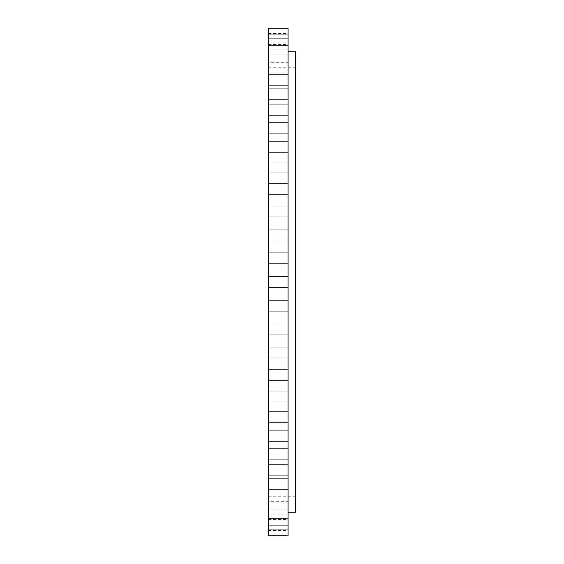 <?xml version="1.0" encoding="UTF-8"?>
<svg xmlns="http://www.w3.org/2000/svg" width="564" height="564" viewBox="0 0 564 564"><rect width="100%" height="100%" fill="white"/><g stroke="black" fill="none" stroke-linecap="round" stroke-linejoin="round"><path stroke-width="0.42" stroke-dasharray="2.82 2.11" d="M268.323 279.406L268.323 287.407L268.323 279.406M288.042 279.406L288.042 287.407L288.042 279.406M268.323 535.8L268.323 28.2M268.323 384.697L268.323 67.793L268.323 384.697M268.323 303.7L268.323 311.222L268.323 303.7M268.323 327.79L268.323 334.812L268.323 327.79M268.323 351.435L268.323 357.943L268.323 351.435M268.323 374.404L268.323 380.397L268.323 374.404M268.323 396.492L268.323 401.949L268.323 396.492M268.323 417.48L268.323 411.586L268.323 417.48M268.323 437.156L268.323 430.741L268.323 437.156M268.323 455.338L268.323 448.408L268.323 455.338M268.323 471.856L268.323 464.426L268.323 471.856M268.323 486.542L268.323 478.632L268.323 486.542M268.323 499.26L268.323 490.891L268.323 499.26M268.323 509.884L268.323 501.086L268.323 509.884M268.323 518.309L268.323 509.116L268.323 518.309M268.323 524.464L268.323 514.911L268.323 524.464M268.323 528.285L268.323 518.408L268.323 528.285M268.323 529.73L268.323 519.578L268.323 529.73M268.323 528.792L268.323 518.408L268.323 528.792M268.323 525.479L268.323 514.911L268.323 525.479M268.323 519.818L268.323 509.116L268.323 519.818M268.323 511.865L268.323 501.086L268.323 511.865M268.323 501.699L268.323 490.891L268.323 501.699L288.042 501.699L288.042 490.891L288.042 501.699L288.042 490.891L288.042 501.699L268.323 501.699M268.323 489.418L268.323 478.632L268.323 489.418M268.323 475.142L268.323 464.426L268.323 475.142M268.323 459.004L268.323 448.408L268.323 459.004M268.323 441.161L268.323 430.741L268.323 441.161M268.323 421.787L268.323 411.586L268.323 421.787M268.323 401.067L268.323 391.134L268.323 401.067M268.323 379.198L268.323 369.582L268.323 379.198M268.323 356.392L268.323 347.128L268.323 356.392M268.323 332.873L268.323 323.997L268.323 332.873M268.323 308.861L268.323 300.408L268.323 308.861M268.323 260.3L268.323 252.778L268.323 260.3M268.323 236.21L268.323 229.188L268.323 236.21M268.323 212.565L268.323 206.057L268.323 212.565M268.323 189.596L268.323 183.603L268.323 189.596M268.323 167.508L268.323 162.051L268.323 167.508M268.323 146.52L268.323 152.414L268.323 146.52M268.323 126.844L268.323 133.259L268.323 126.844M268.323 108.662L268.323 115.592L268.323 108.662M268.323 92.143L268.323 99.574L268.323 92.143M268.323 77.458L268.323 85.368L268.323 77.458M268.323 64.74L268.323 73.108L268.323 64.74M268.323 54.116L268.323 62.914L268.323 54.116M268.323 45.691L268.323 54.884L268.323 45.691M268.323 39.536L268.323 49.089L268.323 39.536M268.323 35.715L268.323 45.592L268.323 35.715M268.323 34.27L268.323 44.422L268.323 34.27M268.323 35.208L268.323 45.592L268.323 35.208M268.323 38.521L268.323 49.089L268.323 38.521M268.323 44.182L268.323 54.884L268.323 44.182M268.323 52.135L268.323 62.914L268.323 52.135M268.323 62.301L268.323 73.108L268.323 62.301L288.042 62.301L288.042 73.108L288.042 62.301L288.042 73.108L288.042 62.301L268.323 62.301M268.323 74.582L268.323 85.368L268.323 74.582M268.323 88.858L268.323 99.574L268.323 88.858M268.323 104.996L268.323 115.592L268.323 104.996M268.323 122.839L268.323 133.259L268.323 122.839M268.323 142.213L268.323 152.414L268.323 142.213M268.323 162.933L268.323 172.866L268.323 162.933M268.323 184.802L268.323 194.418L268.323 184.802M268.323 207.608L268.323 216.872L268.323 207.608M268.323 231.127L268.323 240.003L268.323 231.127M268.323 255.139L268.323 263.592L268.323 255.139M288.042 535.8L288.042 28.2M295.677 384.697L295.677 67.793L295.677 384.697M295.677 512.267L295.677 51.733M288.042 171.604L288.042 512.267L288.042 171.604M288.042 303.7L288.042 311.222L288.042 303.7M288.042 327.79L288.042 334.812L288.042 327.79M288.042 351.435L288.042 357.943L288.042 351.435M288.042 374.404L288.042 380.397L288.042 374.404M288.042 396.492L288.042 401.949L288.042 396.492M288.042 417.48L288.042 411.586L288.042 417.48M288.042 437.156L288.042 430.741L288.042 437.156M288.042 455.338L288.042 448.408L288.042 455.338M288.042 471.856L288.042 464.426L288.042 471.856M288.042 486.542L288.042 478.632L288.042 486.542M288.042 509.884L288.042 501.086L288.042 509.884M288.042 518.309L288.042 509.116L288.042 518.309M288.042 524.464L288.042 514.911L288.042 524.464M288.042 528.285L288.042 518.408L288.042 528.285M288.042 529.73L288.042 519.578L288.042 529.73M288.042 528.792L288.042 518.408L288.042 528.792M288.042 525.479L288.042 514.911L288.042 525.479M288.042 519.818L288.042 509.116L288.042 519.818M288.042 511.865L288.042 501.086L288.042 511.865M288.042 489.418L288.042 478.632L288.042 489.418M288.042 475.142L288.042 464.426L288.042 475.142M288.042 459.004L288.042 448.408L288.042 459.004M288.042 441.161L288.042 430.741L288.042 441.161M288.042 421.787L288.042 411.586L288.042 421.787M288.042 401.067L288.042 391.134L288.042 401.067M288.042 379.198L288.042 369.582L288.042 379.198M288.042 356.392L288.042 347.128L288.042 356.392M288.042 332.873L288.042 323.997L288.042 332.873M288.042 308.861L288.042 300.408L288.042 308.861M288.042 260.3L288.042 252.778L288.042 260.3M288.042 236.21L288.042 229.188L288.042 236.21M288.042 212.565L288.042 206.057L288.042 212.565M288.042 189.596L288.042 183.603L288.042 189.596M288.042 167.508L288.042 162.051L288.042 167.508M288.042 146.52L288.042 152.414L288.042 146.52M288.042 126.844L288.042 133.259L288.042 126.844M288.042 108.662L288.042 115.592L288.042 108.662M288.042 92.143L288.042 99.574L288.042 92.143M288.042 77.458L288.042 85.368L288.042 77.458M288.042 54.116L288.042 62.914L288.042 54.116M288.042 45.691L288.042 54.884L288.042 45.691M288.042 39.536L288.042 49.089L288.042 39.536M288.042 35.715L288.042 45.592L288.042 35.715M288.042 34.27L288.042 44.422L288.042 34.27M288.042 35.208L288.042 45.592L288.042 35.208M288.042 38.521L288.042 49.089L288.042 38.521M288.042 44.182L288.042 54.884L288.042 44.182M288.042 52.135L288.042 62.914L288.042 52.135M288.042 74.582L288.042 85.368L288.042 74.582M288.042 88.858L288.042 99.574L288.042 88.858M288.042 104.996L288.042 115.592L288.042 104.996M288.042 122.839L288.042 133.259L288.042 122.839M288.042 142.213L288.042 152.414L288.042 142.213M288.042 162.933L288.042 172.866L288.042 162.933M288.042 184.802L288.042 194.418L288.042 184.802M288.042 207.608L288.042 216.872L288.042 207.608M288.042 231.127L288.042 240.003L288.042 231.127M288.042 255.139L288.042 263.592L288.042 255.139M288.042 296.467L288.042 291.376L287.964 296.467M287.964 291.919L287.964 295.931L288.042 291.919M287.964 293.654L287.964 292.244L288.042 293.654M288.042 295.141L287.964 293.985L287.964 295.148M268.323 287.407L288.042 287.407L268.323 287.407M268.323 276.593L288.042 276.593L268.323 276.593M268.323 67.793L295.677 67.793M268.323 496.207L295.677 496.207M268.323 311.222L288.042 311.222L268.323 311.222M268.323 300.408L288.042 300.408L268.323 300.408M268.323 334.812L288.042 334.812L268.323 334.812M268.323 323.997L288.042 323.997L268.323 323.997M268.323 357.943L288.042 357.943L268.323 357.943M268.323 347.128L288.042 347.128L268.323 347.128M268.323 380.397L288.042 380.397L268.323 380.397M268.323 369.582L288.042 369.582L268.323 369.582M268.323 401.949L288.042 401.949L268.323 401.949M268.323 391.134L288.042 391.134L268.323 391.134M268.323 422.401L288.042 422.401L268.323 422.401M268.323 411.586L288.042 411.586L268.323 411.586M268.323 441.556L288.042 441.556L268.323 441.556M268.323 430.741L288.042 430.741L268.323 430.741M268.323 459.223L288.042 459.223L268.323 459.223M268.323 448.408L288.042 448.408L268.323 448.408M268.323 475.24L288.042 475.24L268.323 475.24M268.323 464.426L288.042 464.426L268.323 464.426M268.323 489.439L288.042 489.439L268.323 489.439M268.323 478.632L288.042 478.632L268.323 478.632M268.323 490.891L288.042 490.891L268.323 490.891M268.323 511.9L288.042 511.9L268.323 511.9M268.323 501.086L288.042 501.086L268.323 501.086M268.323 519.93L288.042 519.93L268.323 519.93M268.323 509.116L288.042 509.116L268.323 509.116M268.323 525.726L288.042 525.726L268.323 525.726M268.323 514.911L288.042 514.911L268.323 514.911M268.323 529.222L288.042 529.222L268.323 529.222M268.323 518.408L288.042 518.408L268.323 518.408M268.323 530.393L288.042 530.393M268.323 519.578L288.042 519.578M268.323 252.778L288.042 252.778L268.323 252.778M268.323 263.592L288.042 263.592L268.323 263.592M268.323 229.188L288.042 229.188L268.323 229.188M268.323 240.003L288.042 240.003L268.323 240.003M268.323 206.057L288.042 206.057L268.323 206.057M268.323 216.872L288.042 216.872L268.323 216.872M268.323 183.603L288.042 183.603L268.323 183.603M268.323 194.418L288.042 194.418L268.323 194.418M268.323 162.051L288.042 162.051L268.323 162.051M268.323 172.866L288.042 172.866L268.323 172.866M268.323 141.599L288.042 141.599L268.323 141.599M268.323 152.414L288.042 152.414L268.323 152.414M268.323 122.444L288.042 122.444L268.323 122.444M268.323 133.259L288.042 133.259L268.323 133.259M268.323 104.777L288.042 104.777L268.323 104.777M268.323 115.592L288.042 115.592L268.323 115.592M268.323 88.76L288.042 88.76L268.323 88.76M268.323 99.574L288.042 99.574L268.323 99.574M268.323 74.561L288.042 74.561L268.323 74.561M268.323 85.368L288.042 85.368L268.323 85.368M268.323 73.108L288.042 73.108L268.323 73.108M268.323 52.099L288.042 52.099L268.323 52.099M268.323 62.914L288.042 62.914L268.323 62.914M268.323 44.07L288.042 44.07L268.323 44.07M268.323 54.884L288.042 54.884L268.323 54.884M268.323 38.274L288.042 38.274L268.323 38.274M268.323 49.089L288.042 49.089L268.323 49.089M268.323 34.778L288.042 34.778L268.323 34.778M268.323 45.592L288.042 45.592L268.323 45.592M268.323 33.607L288.042 33.607M268.323 44.422L288.042 44.422"/><path stroke-width="0.85" d="M268.323 403.676L268.323 535.8L288.042 535.8L288.042 28.2L268.323 28.2L268.323 403.676M288.042 51.733L295.677 51.733L295.677 512.267L288.042 512.267"/></g></svg>
